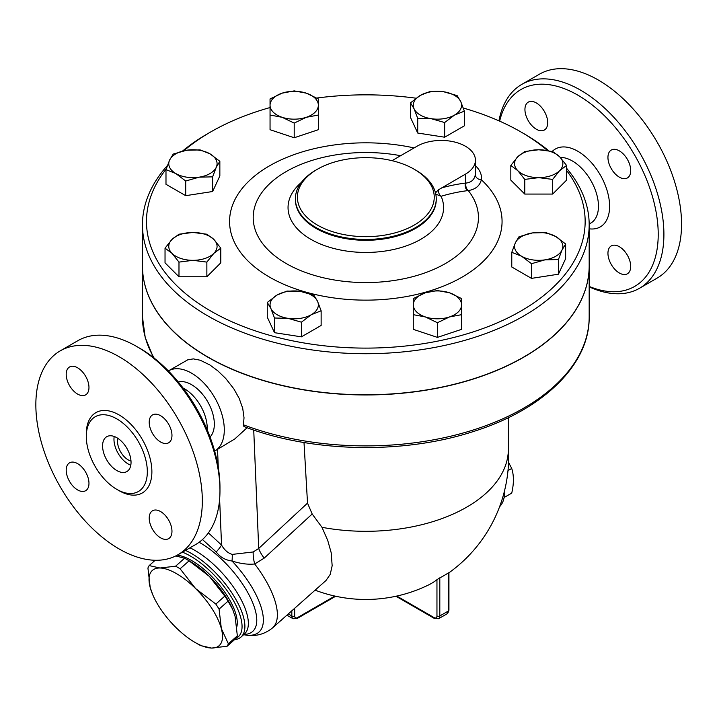 <?xml version="1.0" encoding="UTF-8"?>
<svg xmlns="http://www.w3.org/2000/svg" width="717" height="717" viewBox="0 0 717 717"><rect width="100%" height="100%" fill="white"/><g stroke="black" fill="none" stroke-linecap="round" stroke-linejoin="round"><path stroke-width="1.08" d="M499.65 121.155A113.689 65.641 60 0 1 577.821 95.137A113.689 65.641 60 0 1 658.018 227.692A113.689 65.641 60 0 1 589.177 286.415M619.327 272.989A16.097 9.294 60 0 1 608.814 258.801A16.097 9.294 60 0 1 611.278 245.904A16.097 9.294 60 0 1 619.327 246.702A16.097 9.294 60 0 1 629.84 260.889A16.097 9.294 60 0 1 627.375 273.786A16.097 9.294 60 0 1 619.327 272.989M630.709 170.574A16.097 9.294 60 0 1 627.375 177.941A16.097 9.294 60 0 1 614.971 173.631A16.097 9.294 60 0 1 607.944 157.426A16.097 9.294 60 0 1 611.278 150.059A16.097 9.294 60 0 1 623.682 154.37A16.097 9.294 60 0 1 630.709 170.574M536.325 102.934A16.097 9.294 60 0 1 546.838 117.122A16.097 9.294 60 0 1 544.373 130.019A16.097 9.294 60 0 1 536.325 129.221A16.097 9.294 60 0 1 525.803 115.034A16.097 9.294 60 0 1 528.268 102.137A16.097 9.294 60 0 1 536.325 102.934M589.177 286.845A117.713 67.963 -120 0 0 639.528 288.261A117.713 67.963 -120 0 0 657.57 193.931A117.713 67.963 -120 0 0 580.671 90.208A117.713 67.963 -120 0 0 521.806 84.373A117.713 67.963 -120 0 0 498.951 120.841M521.815 84.373L539.453 74.192A117.713 67.963 60 0 1 598.31 80.017A117.713 67.963 60 0 1 675.217 183.749A117.713 67.963 60 0 1 657.175 278.079L639.528 288.27M219.967 490.679L219.967 487.399A113.689 65.641 -120 0 0 139.582 348.148L136.732 346.508A117.713 67.963 60 0 1 219.967 490.679A117.713 67.963 60 0 1 195.589 544.57L177.95 554.761A117.713 67.963 60 0 1 60.228 486.789A117.713 67.963 60 0 1 60.228 350.864A117.713 67.963 60 0 1 119.085 356.699A117.713 67.963 60 0 1 195.992 460.431A117.713 67.963 60 0 1 177.95 554.761M60.228 350.864L77.875 340.683A117.713 67.963 60 0 1 136.732 346.508L139.582 348.148M116.808 418.88A43.163 24.916 60 0 1 145.004 456.917A43.163 24.916 60 0 1 138.399 491.503A43.163 24.916 60 0 1 95.236 466.588A43.163 24.916 60 0 1 95.227 416.747A43.163 24.916 60 0 1 116.808 418.88M77.588 394.072A16.097 9.294 60 0 1 67.066 379.885A16.097 9.294 60 0 1 69.54 366.987A16.097 9.294 60 0 1 77.588 367.785A16.097 9.294 60 0 1 88.101 381.964A16.097 9.294 60 0 1 85.637 394.87A16.097 9.294 60 0 1 77.588 394.072M149.208 422.277A16.097 9.294 60 0 1 152.542 414.91A16.097 9.294 60 0 1 164.946 419.221A16.097 9.294 60 0 1 171.972 435.425A16.097 9.294 60 0 1 168.638 442.792A16.097 9.294 60 0 1 156.234 438.481A16.097 9.294 60 0 1 149.208 422.277M160.59 511.553A16.097 9.294 60 0 1 171.103 525.74A16.097 9.294 60 0 1 168.638 538.637A16.097 9.294 60 0 1 160.59 537.84A16.097 9.294 60 0 1 150.077 523.652A16.097 9.294 60 0 1 152.542 510.755A16.097 9.294 60 0 1 160.59 511.553M88.971 483.348A16.097 9.294 60 0 1 85.637 490.715A16.097 9.294 60 0 1 73.233 486.404A16.097 9.294 60 0 1 66.206 470.2A16.097 9.294 60 0 1 69.54 462.832A16.097 9.294 60 0 1 81.944 467.143A16.097 9.294 60 0 1 88.971 483.348M167.375 165.564A223.363 128.952 0 0 0 142.459 224.762A223.363 128.952 0 0 0 207.876 315.946A223.363 128.952 0 0 0 451.289 343.9A223.363 128.952 0 0 0 589.177 224.762A223.363 128.952 0 0 0 566.591 168.262M548.648 150.687A223.363 128.952 0 0 0 523.76 133.577L520.909 131.937A219.339 126.631 180 0 1 547.438 150.48M183.884 150.749A219.339 126.631 180 0 1 210.717 131.937L207.876 133.577A223.363 128.952 0 0 0 182.548 151.054M589.177 224.762L589.177 265.837A223.363 128.952 180 0 1 451.289 384.975A223.363 128.952 180 0 1 207.876 357.021A223.363 128.952 180 0 1 142.459 265.837L142.459 224.762M130.996 461.058A15.093 8.712 60 0 1 120.644 451.907A15.093 8.712 60 0 1 117.902 438.374M130.799 465.208A20.121 11.615 60 0 1 114.209 436.465M116.808 437.693A20.121 11.615 60 0 1 129.956 455.429A20.121 11.615 60 0 1 126.873 471.553A20.121 11.615 60 0 1 106.752 459.938A20.121 11.615 60 0 1 106.752 436.698A20.121 11.615 60 0 1 116.808 437.693M183.086 388.04A32.193 18.588 60 0 1 184.457 388.784A32.193 18.588 60 0 1 207.177 429.77M504.096 497.526L511.732 493.117C513.955 483.608 513.955 475.389 511.732 468.452L508.568 462.402M507.994 470.612L511.732 468.452M504.517 490.858A35.214 20.327 60 0 1 499.632 506.641M219.079 609.127L221.338 628.567A50.307 20.542 -131.6 0 0 195.58 588.54L215.826 604.072A56.347 22.998 48.4 0 1 219.079 609.127L228.06 601.16A56.347 22.998 -131.6 0 0 224.806 596.105L209.328 576.36A50.307 20.542 48.4 0 1 232.523 609.091L228.06 601.16M227.128 646.25L211.533 648.06A50.307 20.542 -131.6 0 0 221.338 628.567L228.365 643.785A56.347 22.998 48.4 0 1 227.128 646.25L236.108 638.282A56.347 22.998 -131.6 0 0 237.345 635.827L235.086 616.378L232.801 609.728M160.008 568.007L175.611 566.197A56.347 22.998 48.4 0 1 180.101 568.796L195.58 588.54A50.307 20.542 -131.6 0 0 160.008 568.007A50.307 20.542 -131.6 0 0 150.194 587.492L147.935 568.052A56.347 22.998 48.4 0 1 149.172 565.588L160.008 568.007M200.697 645.641A56.347 22.998 48.4 0 1 198.457 644.404L194.979 642.387A50.307 20.542 -131.6 0 0 211.533 648.06L200.697 645.641M152.757 594.778L150.194 587.492A50.307 20.542 -131.6 0 0 152.757 594.778A50.307 20.542 -131.6 0 0 175.961 627.518A50.307 20.542 -131.6 0 0 194.979 642.387M186.823 559.475L190.31 561.483A50.307 20.542 48.4 0 1 209.328 576.36L189.082 560.828A56.347 22.998 -131.6 0 0 186.823 559.475A56.347 22.998 -131.6 0 0 184.592 558.238L175.773 555.926M155.186 560.255L149.172 565.588M189.082 560.828L180.101 568.796M184.592 558.238L175.611 566.197M224.806 596.105L215.826 604.072M237.345 635.827L228.365 643.785M177.269 555.137A49.805 20.336 48.4 0 1 218.461 583.88A49.805 20.336 48.4 0 1 236.888 626.541M282.131 117.301L270.049 115.043L270.049 105.229A24.145 13.937 0 0 0 282.131 117.301A24.145 13.937 0 0 0 306.276 117.301L294.203 123.091L282.131 117.301M270.049 98.937L282.131 93.156A24.145 13.937 0 0 0 270.049 105.229L270.049 98.937M294.203 90.889L306.276 93.156A24.145 13.937 0 0 0 282.131 93.156L294.203 90.889M318.348 105.229L318.348 115.043L306.276 117.301A24.145 13.937 0 0 0 318.348 105.229A24.145 13.937 0 0 0 306.276 93.156L318.348 98.937L318.348 105.229M414.103 108.841L410.5 102.827L420.359 95.37A24.145 13.937 0 0 0 414.103 108.841A24.145 13.937 0 0 0 431.177 118.69L417.715 118.377L414.103 108.841M430.218 91.444L443.68 91.758A24.145 13.937 0 0 0 420.359 95.37L430.218 91.444M457.15 95.603L460.753 101.617A24.145 13.937 0 0 0 443.68 91.758L457.15 95.603M454.506 115.087L444.648 122.535L431.177 118.69A24.145 13.937 0 0 0 454.506 115.087A24.145 13.937 0 0 0 460.753 101.617L464.365 111.153L454.506 115.087M517.799 156.727L524.772 151.52L538.709 149.763A24.145 13.937 0 0 0 517.799 156.727A24.145 13.937 0 0 0 517.799 170.673L510.827 165.466L517.799 156.727M552.655 151.52L559.618 156.727A24.145 13.937 0 0 0 538.709 149.763L552.655 151.52M566.591 165.466L559.618 170.673A24.145 13.937 0 0 0 559.618 156.727L566.591 165.466L566.591 180.128L552.655 194.074L524.772 194.074L524.772 179.402L517.799 170.673A24.145 13.937 0 0 0 538.709 177.646L524.772 179.402M552.655 179.402L538.709 177.646A24.145 13.937 0 0 0 559.618 170.673L552.655 179.402L552.655 194.074M532.462 232.926L545.924 232.604L555.783 236.538A24.145 13.937 0 0 0 532.462 232.926A24.145 13.937 0 0 0 515.389 242.785L518.991 236.771L532.462 232.926M565.641 243.986L562.029 250A24.145 13.937 0 0 0 555.783 236.538L565.641 243.986L565.641 258.658L558.426 274.208L558.426 259.536L544.956 259.859A24.145 13.937 0 0 0 562.029 250L558.426 259.536M521.635 256.256L511.777 252.321L515.389 242.785A24.145 13.937 0 0 0 521.635 256.256A24.145 13.937 0 0 0 544.956 259.859L531.494 263.704L521.635 256.256M449.505 292.796L461.578 298.577L461.578 304.868A24.145 13.937 0 0 0 449.505 292.796A24.145 13.937 0 0 0 425.36 292.796L437.433 290.528L449.505 292.796M461.578 313.248L461.578 314.673L449.505 316.941A24.145 13.937 0 0 0 461.578 304.868L461.578 329.345L437.433 337.393L437.433 322.731L425.36 316.941A24.145 13.937 0 0 0 449.505 316.941L437.433 322.731M413.279 304.868L413.279 298.577L425.36 292.796A24.145 13.937 0 0 0 413.279 304.868A24.145 13.937 0 0 0 425.36 316.941L413.279 314.673L413.279 304.868M317.523 301.257L321.135 310.793L311.277 314.727A24.145 13.937 0 0 0 317.523 301.257A24.145 13.937 0 0 0 300.45 291.398L313.912 295.243L317.523 301.257M301.418 322.175L287.947 318.33A24.145 13.937 0 0 0 311.277 314.727L301.418 322.175L301.418 336.847L274.486 332.679L274.486 318.007L270.874 308.471A24.145 13.937 0 0 0 287.947 318.33L274.486 318.007M277.129 295.01L286.979 291.075L300.45 291.398A24.145 13.937 0 0 0 277.129 295.01A24.145 13.937 0 0 0 270.874 308.471L267.271 302.466L277.129 295.01M213.836 253.361L206.863 262.099L192.918 260.334A24.145 13.937 0 0 0 213.836 253.361A24.145 13.937 0 0 0 213.836 239.424L220.8 248.154L213.836 253.361M178.981 262.099L172.008 253.361A24.145 13.937 0 0 0 192.918 260.334L178.981 262.099L178.981 276.762L165.035 262.825L165.035 248.154L172.008 239.424A24.145 13.937 0 0 0 172.008 253.361L165.035 248.154M192.918 232.451L206.863 234.217L213.836 239.424A24.145 13.937 0 0 0 192.918 232.451A24.145 13.937 0 0 0 172.008 239.424L178.981 234.217L192.918 232.451M294.203 123.091L294.203 137.754L318.348 129.705L318.348 113.609M294.203 137.754L270.049 129.705L270.049 113.609M464.365 111.153L464.365 125.825L444.648 137.207L444.648 122.535M444.648 137.207L417.715 133.039L417.715 118.377M417.715 133.039L410.5 117.489L410.5 102.827M524.772 194.074L510.827 180.128L510.827 165.466M558.426 274.208L531.494 278.375L511.777 266.993L511.777 252.321M531.494 278.375L531.494 263.704M437.433 337.393L413.279 329.345L413.279 313.248M274.486 332.679L267.271 317.129L267.271 302.466M301.418 336.847L321.135 325.464L321.135 310.793M206.863 262.099L206.863 276.762L220.8 262.825L220.8 248.154M206.863 276.762L178.981 276.762M199.174 177.171L185.703 181.016L175.844 173.559A24.145 13.937 0 0 0 199.174 177.171A24.145 13.937 0 0 0 216.247 167.312L212.635 176.848L199.174 177.171M165.986 169.633L169.597 160.097A24.145 13.937 0 0 0 175.844 173.559L165.986 169.633L165.986 184.296L185.703 195.678L185.703 181.016M173.209 154.083L186.671 150.238A24.145 13.937 0 0 0 169.597 160.097L173.209 154.083M209.991 153.841L219.85 161.298L216.247 167.312A24.145 13.937 0 0 0 209.991 153.841A24.145 13.937 0 0 0 186.671 150.238L200.142 149.916L209.991 153.841M212.635 176.848L212.635 191.511L219.85 175.961L219.85 161.298M212.635 191.511L185.703 195.678M589.177 265.917A223.363 128.952 180 0 1 589.177 266.007A223.363 128.952 180 0 1 451.289 385.146A223.363 128.952 180 0 1 207.876 357.191A223.363 128.952 180 0 1 142.459 266.007A223.363 128.952 180 0 1 142.459 265.917M392.002 160.671L417.034 146.232A34.21 19.753 180 0 1 454.318 141.948A34.21 19.753 180 0 1 475.434 160.196L475.434 173.012A34.21 19.753 180 0 1 475.326 174.581A6.041 4.911 -172.1 0 0 481.349 179.779A40.242 23.231 0 0 0 475.434 165.699M475.326 174.581C474.502 179.564 471.41 182.387 466.05 183.059A6.041 4.607 -98 0 0 468.282 190.561C475.47 189.422 479.825 185.828 481.349 179.779A136.248 78.664 0 0 1 399.745 297.663A136.248 78.664 0 0 1 229.781 217.126A136.248 78.664 0 0 1 414.103 147.926M466.05 183.059L465.414 183.095A6.041 4.517 -97 0 0 467.547 190.659L468.282 190.561A112.623 65.023 180 0 1 386.042 281.512A112.623 65.023 180 0 1 253.451 213.209A112.623 65.023 180 0 1 400.615 155.706M475.434 160.196A34.21 19.753 180 0 1 465.414 174.159L438.293 189.915A6.041 4.203 -106.6 0 0 441.089 196.27A285.043 164.569 -60 0 1 467.547 190.659M438.293 189.915L435.497 192.891M435.604 194.065L441.089 196.27A77.768 44.902 0 0 1 404.433 246.523A77.768 44.902 0 0 1 310.82 239.299A77.768 44.902 0 0 1 301.346 182.441M566.591 170.503A219.339 126.631 180 0 1 489.639 326.002A219.339 126.631 180 0 1 210.717 311.017A219.339 126.631 180 0 1 166.192 169.015M210.717 131.937A219.339 126.631 180 0 1 270.049 107.55M316.833 98.041A219.339 126.631 180 0 1 416.048 98.211M463.307 108.043A219.339 126.631 180 0 1 520.909 131.937M317.434 225.093A68.42 39.498 180 0 1 317.434 169.23A68.42 39.498 180 0 1 414.193 169.23A68.42 39.498 180 0 1 414.193 225.093A68.42 39.498 180 0 1 317.434 225.093M317.434 169.23L316.018 170.054A70.427 40.663 0 0 0 295.386 198.806A70.427 40.663 0 0 0 316.018 227.558A70.427 40.663 0 0 0 392.764 236.368A70.427 40.663 0 0 0 436.241 198.806A70.427 40.663 0 0 0 415.618 170.054L414.193 169.23M304.008 442.514L307.521 503.128L312.182 513.999L321.978 527.318A142.566 82.312 0 0 0 508.38 448.994L508.38 417.652M589.177 266.007L589.177 316.941C589.777 364.568 543.262 409.595 473.57 431.464C403.124 454.578 311.223 452.606 243.897 426.516L243.43 424.814L244.022 417.76L242.713 408.296L239.182 398.401L233.859 388.883L225.721 378.468L217.807 370.832L209.893 364.98L200.222 360.221L193.33 358.885L187.702 359.853L168.432 370.886A46.282 26.717 60 0 1 191.573 373.172A46.282 26.717 60 0 1 221.804 413.96A46.282 26.717 60 0 1 214.715 451.047A46.282 26.717 60 0 1 214.643 451.083M315.113 590.163A142.871 142.871 0 0 0 428.542 584.955A142.647 82.356 -120 0 0 436.958 579.694L439.808 577.848A90.351 52.162 120 0 0 448.34 572.919L448.34 611.036A2.017 1.165 0 0 0 448.932 610.212L448.932 572.596M321.978 527.318L327.741 540.466L331.209 552.789L332.159 565.758L330.205 574.425L326.011 580.492L272.514 627.931A72.444 29.576 -131.6 0 0 254.705 563.983L264.197 558.131L312.182 513.999M307.521 503.128L258.712 548.46A20.121 8.129 -132.9 0 0 264.197 558.131M253.728 430.039L258.712 548.46L253.191 551.973A20.121 8.819 -104.8 0 0 254.705 563.983C247.992 564.682 240.437 563.696 232.039 561.017A20.121 5.494 -81.2 0 0 232.236 554.402C227.961 553.157 224.403 550.047 221.553 545.063A20.121 5.189 -40.9 0 1 216.211 551.947C220.038 557.109 225.317 560.129 232.039 561.017A66.547 27.165 -131.6 0 1 249.202 582.858A66.547 27.165 -131.6 0 1 245.133 634.948C250.457 635.898 261.4 636.893 272.514 627.931M253.191 551.973L232.236 554.402M202.463 539.543L216.211 551.947M214.715 451.047L234.826 438.929L247.114 427.708M234.459 639.743A58.355 23.822 -131.6 0 0 240.975 637.072A58.355 23.822 -131.6 0 0 232.801 594.33A58.355 23.822 -131.6 0 0 185.479 550.414M182.432 552.171A56.347 22.998 48.4 0 1 231.071 596.616A56.347 22.998 48.4 0 1 236.171 638.193M178.273 381.946A32.193 18.588 60 0 1 191.573 384.679A32.193 18.588 60 0 1 211.829 410.68A32.193 18.588 60 0 1 210.045 436.994M560.3 157.426A36.908 21.313 60 0 1 572.363 160.975A36.908 21.313 60 0 1 596.616 193.984A36.908 21.313 60 0 1 590.279 223.372L589.168 223.946M589.177 228.804A44.956 25.955 -120 0 0 609.083 199.344A44.956 25.955 -120 0 0 577.821 151.26A44.956 25.955 -120 0 0 552.224 151.421M117.929 489.989A46.381 26.78 -120 0 0 151.879 472.413A46.381 26.78 -120 0 0 119.085 414.937A46.381 26.78 -120 0 0 86.309 435.228M465.414 174.159L465.414 183.095A291.021 168.02 120 0 0 441.618 187.899M436.241 198.806L436.241 199.64A70.427 40.663 180 0 1 392.764 237.21A70.427 40.663 180 0 1 316.018 228.391A70.427 40.663 180 0 1 295.386 199.64L295.386 198.806M589.177 316.941A223.363 128.952 180 0 1 472.001 430.388A223.363 128.952 180 0 1 243.43 424.814M154.137 358.088A223.363 128.952 180 0 1 142.459 316.941L145.219 337.537L153.42 357.532M439.808 577.848L439.808 615.966A2.017 1.165 180 0 1 436.958 615.966A4.024 2.321 60 0 1 434.117 617.606A2.017 1.165 120 0 0 434.529 618.529L438.553 618.726A6.041 3.486 -120 0 0 439.808 615.966L448.34 611.036A6.041 3.486 60 0 1 447.094 613.797L448.932 610.212M436.958 579.694L436.958 615.966M434.117 617.606L396.797 596.06M291.828 610.803L291.828 615.966A2.017 1.165 0 0 0 294.669 615.966L294.669 608.285M335.69 596.248L297.098 618.529A2.017 1.165 -120 0 0 297.519 617.606A4.024 2.321 -60 0 1 294.669 615.966M288.306 613.931L291.828 615.966A6.041 3.486 120 0 0 293.074 618.726L297.098 618.529M334.83 596.06L297.519 617.606M219.626 499.238L221.553 545.063L208.405 532.883M217.529 449.416L218.291 467.547M243.968 634.42A61.895 25.265 -131.6 0 0 243.61 585.646A61.895 25.265 -131.6 0 0 199.12 542.276M189.96 547.815A58.355 23.822 48.4 0 1 235.947 590.781A58.355 23.822 48.4 0 1 244.434 634.007L240.975 637.072M438.553 618.726L447.094 613.797M434.529 618.529L395.945 596.248M448.932 572.793A142.871 142.871 0 0 0 508.38 447.283M286.908 615.168L293.074 618.726M243.646 634.706L245.133 634.948M142.459 266.007L142.459 316.941"/></g></svg>
